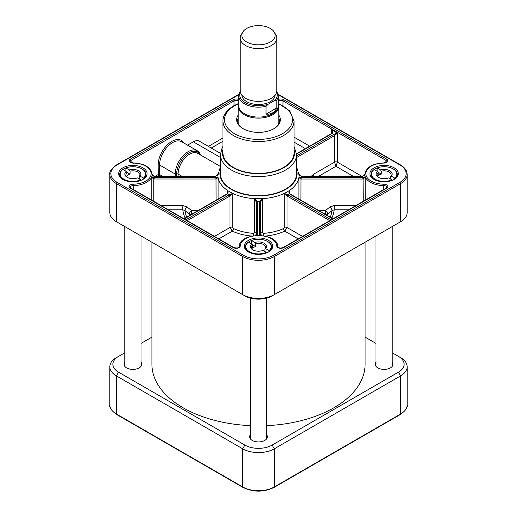 <?xml version="1.0" encoding="UTF-8"?>
<svg xmlns="http://www.w3.org/2000/svg" width="517" height="517" viewBox="0 0 517 517"><rect width="100%" height="100%" fill="white"/><g stroke="black" fill="none" stroke-linecap="round" stroke-linejoin="round"><path stroke-width="0.78" d="M125.89 171.256L125.89 167.941L129.289 169.906L130.051 171.172L130.051 174.074L126.594 172.077M130.051 174.074A7.025 4.052 0 0 0 126.962 175.606L126.962 172.704L126.226 171.45L122.897 169.531A12.692 7.328 180 0 0 120.196 174.055L120.196 176.562M140.714 180.485L140.714 179.819L137.386 177.9A8.039 4.64 0 0 1 127.201 177.337A8.039 4.64 0 0 1 126.226 171.45M139.306 179.005L139.306 176.517L140.068 176.129L143.468 178.094L143.468 179.018M251.501 243.778L251.501 240.463L254.9 242.428L255.663 243.694L255.663 246.596L252.212 244.606M255.663 246.596A7.025 4.052 0 0 0 252.574 248.128L252.574 245.226L251.844 243.979L248.515 242.053A12.692 7.328 180 0 0 245.808 246.577L245.808 249.084M266.333 253.007L266.333 252.341L263.004 250.422A8.039 4.64 0 0 1 252.819 249.86A8.039 4.64 0 0 1 251.844 243.979M264.924 251.527L264.924 249.045L265.686 248.651L269.086 250.616L269.086 251.54M140.714 179.819A12.692 7.328 180 0 1 127.331 180.64A12.692 7.328 180 0 1 120.196 174.055M125.89 167.941A12.692 7.328 180 0 1 138.892 167.598A12.692 7.328 180 0 1 145.574 174.055A12.692 7.328 180 0 1 143.468 178.094M127.583 177.544A7.025 4.052 180 0 1 125.864 174.882A7.025 4.052 180 0 1 126.962 172.704M130.051 171.172A7.025 4.052 180 0 1 139.907 174.882A7.025 4.052 180 0 1 139.306 176.517M140.068 176.129A8.039 4.64 0 0 0 138.569 170.772A8.039 4.64 0 0 0 129.289 169.906M266.333 252.341A12.692 7.328 180 0 1 252.949 253.162A12.692 7.328 180 0 1 245.808 246.577M251.501 240.463A12.692 7.328 180 0 1 264.51 240.127A12.692 7.328 180 0 1 271.192 246.577A12.692 7.328 180 0 1 269.086 250.616M253.201 250.066A7.025 4.052 180 0 1 251.475 247.404A7.025 4.052 180 0 1 252.574 245.226M255.663 243.694A7.025 4.052 180 0 1 265.525 247.404A7.025 4.052 180 0 1 264.924 249.045M265.686 248.651A8.039 4.64 0 0 0 264.181 243.294A8.039 4.64 0 0 0 254.9 242.428M377.119 171.256L377.119 167.941L380.518 169.906L381.281 171.172L381.281 174.074L377.824 172.077M381.281 174.074A7.025 4.052 0 0 0 378.192 175.606L378.192 172.704L377.462 171.45L374.134 169.531A12.692 7.328 180 0 0 371.426 174.055L371.426 176.562M391.944 180.485L391.944 179.819L388.622 177.9A8.039 4.64 0 0 1 378.431 177.337A8.039 4.64 0 0 1 377.462 171.45M390.542 179.005L390.542 176.517L391.304 176.129L394.704 178.094L394.704 179.018M391.944 179.819A12.692 7.328 180 0 1 378.567 180.64A12.692 7.328 180 0 1 371.426 174.055M377.119 167.941A12.692 7.328 180 0 1 390.128 167.598A12.692 7.328 180 0 1 396.804 174.055A12.692 7.328 180 0 1 394.704 178.094M378.819 177.544A7.025 4.052 180 0 1 377.093 174.882A7.025 4.052 180 0 1 378.192 172.704M381.281 171.172A7.025 4.052 180 0 1 391.136 174.882A7.025 4.052 180 0 1 390.542 176.517M391.304 176.129A8.039 4.64 0 0 0 389.799 170.772A8.039 4.64 0 0 0 380.518 169.906M240.237 91.173L240.198 91.373A19.795 11.426 0 0 0 238.705 95.729A19.795 11.426 0 0 0 266.035 106.295L268.355 104.13L274.488 100.589L276.802 100.078L276.802 107.95C274.643 112.493 271.05 114.567 266.035 114.167L266.035 106.295M276.802 107.95L266.035 114.167M240.437 90.83L238.705 95.729L238.705 105.675A19.795 11.426 0 0 0 258.5 117.1A19.795 11.426 0 0 0 278.295 105.675L278.295 95.729A19.795 11.426 0 0 1 276.802 100.078M241.859 95.173A16.647 9.61 0 0 0 258.5 104.512A16.647 9.61 0 0 0 275.141 95.173M238.705 103.788A20.305 11.723 0 0 0 238.195 106.392A20.305 11.723 0 0 0 258.5 118.115A20.305 11.723 0 0 0 278.805 106.392A20.305 11.723 0 0 0 278.295 103.788A34.006 19.633 0 0 1 285.022 132.048A34.006 19.633 0 0 1 235.804 134.381A34.006 19.633 0 0 1 234.453 105.882A34.006 19.633 0 0 1 238.699 103.801M246.725 28.422A16.647 9.61 0 0 0 242.783 32.054A16.647 9.61 0 0 0 258.5 44.83A16.647 9.61 0 0 0 274.217 32.054A16.647 9.61 0 0 0 246.725 28.422M242.783 32.054L241.252 34.587A18.269 10.547 0 0 0 240.231 38.064L240.231 90.818A18.269 10.547 0 0 0 258.5 101.364A18.269 10.547 0 0 0 276.769 90.818L276.769 38.064A18.269 10.547 0 0 0 275.748 34.587L274.217 32.054M240.231 38.064A18.269 10.547 0 0 0 258.5 48.611A18.269 10.547 0 0 0 276.769 38.064M243.436 128.882A20.809 12.014 180 0 1 237.691 120.59A20.809 12.014 180 0 1 238.195 117.954M278.805 117.954A20.809 12.014 180 0 1 279.309 120.59A20.809 12.014 180 0 1 273.564 128.882M238.195 115.142A21.824 12.602 0 0 0 243.068 128.675A21.824 12.602 0 0 0 273.932 128.675A21.824 12.602 0 0 0 278.805 115.142M392.235 352.801L398.471 356.4A19.291 11.135 180 0 1 398.471 372.15L272.136 445.085A19.291 11.135 180 0 1 244.864 445.085L118.529 372.15A19.291 11.135 180 0 1 118.529 356.4L124.765 352.801M141.005 343.424L151.914 337.129M365.086 337.129L375.995 343.424M118.529 356.4L116.377 357.648A22.334 12.893 0 0 0 109.83 366.76A22.334 12.893 0 0 0 116.377 375.878L242.706 448.814A22.334 12.893 0 0 0 274.294 448.814L400.623 375.878A22.334 12.893 0 0 0 407.17 366.76A22.334 12.893 0 0 0 400.623 357.648L398.471 356.4M151.914 242.227L151.914 364.278A106.586 61.536 0 0 0 250.377 425.633M266.623 425.633A106.586 61.536 0 0 0 365.086 364.278L365.086 242.227M392.235 362.197A8.879 5.131 180 0 1 392.998 364.278A8.879 5.131 180 0 1 384.118 369.403A8.879 5.131 180 0 1 375.232 364.278A8.879 5.131 180 0 1 375.995 362.197M266.623 434.719A8.879 5.131 180 0 1 267.379 436.8A8.879 5.131 180 0 1 258.5 441.925A8.879 5.131 180 0 1 249.621 436.8A8.879 5.131 180 0 1 250.377 434.719M141.005 362.197A8.879 5.131 180 0 1 141.768 364.278A8.879 5.131 180 0 1 132.882 369.403A8.879 5.131 180 0 1 124.002 364.278A8.879 5.131 180 0 1 124.765 362.197M407.17 174.468L407.17 212.597A22.334 12.893 180 0 1 400.623 221.709L274.294 294.651A22.334 12.893 180 0 1 242.706 294.651L116.377 221.709A22.334 12.893 180 0 1 109.83 212.597L109.83 174.468A22.334 12.893 0 0 0 116.377 183.587L242.706 256.522A22.334 12.893 0 0 0 274.294 256.522L400.623 183.587A22.334 12.893 0 0 0 407.17 174.468C407.021 170.629 404.772 167.437 400.416 164.884A1.015 0.588 -60 0 1 400.623 165.35M187.232 220.669L229.871 196.053L232.728 193.41L229.244 194.754L185.797 219.841M184.22 218.93L227.661 193.843C228.314 192.906 228.133 191.684 227.125 190.178L227.37 193.746M118.496 222.937A19.291 11.135 0 0 0 118.529 222.956L116.377 221.709L118.529 222.956L116.377 221.709L116.377 183.587A1.015 0.588 120 0 1 117.094 182.339A21.32 12.305 180 0 1 117.094 164.936L238.783 94.682M278.217 94.682L399.906 164.936A21.32 12.305 180 0 1 399.906 182.339A1.015 0.588 60 0 1 400.623 183.587L400.623 221.709L398.471 222.956A19.291 11.135 0 0 0 398.504 222.937M244.864 295.892L242.706 294.651L244.864 295.892A19.291 11.135 0 0 0 272.136 295.892L274.294 294.651L272.136 295.892M294.031 121.004A35.531 20.512 0 0 1 258.5 141.522A35.531 20.512 0 0 1 222.969 121.004L222.969 152.916A35.531 20.512 0 0 0 258.5 173.428A35.531 20.512 0 0 0 294.031 152.916L294.031 121.004L289.753 110.877L278.295 103.4M296.571 154.577A38.071 21.979 0 0 1 258.5 176.555A38.071 21.979 0 0 1 220.429 154.577L220.429 173.641A38.071 21.979 0 0 0 258.5 195.62A38.071 21.979 0 0 0 296.571 173.641L296.571 154.577L294.031 146.292M122.833 179.438A14.211 8.207 0 0 0 142.931 179.438A14.211 8.207 0 0 0 142.931 167.838A14.211 8.207 0 0 0 122.833 167.838A14.211 8.207 0 0 0 122.833 179.438L122.833 179.438M374.069 179.438A14.211 8.207 0 0 0 394.167 179.438A14.211 8.207 0 0 0 394.167 167.838A14.211 8.207 0 0 0 374.069 167.838A14.211 8.207 0 0 0 374.069 179.438L374.069 179.438M248.451 251.966A14.211 8.207 0 0 0 268.549 251.966A14.211 8.207 0 0 0 268.549 240.36A14.211 8.207 0 0 0 248.451 240.36A14.211 8.207 0 0 0 248.451 251.966L248.451 251.966M296.558 154.072L332.218 133.483C332.961 132.804 332.722 131.557 331.5 129.754L331.92 133.386M361.57 176.123L337.388 162.157A2.029 1.17 0 0 0 334.518 162.157L335.953 166.306L337.388 162.157L337.388 133.147L333.795 134.394A1.015 0.588 60 0 1 334.518 135.635L337.388 133.147L331.5 129.754L331.5 133.554M187.548 145.148L193.326 141.813A12.182 7.031 -60 0 1 199.413 141.206L220.481 153.375M289.63 193.746L289.875 190.178C288.867 191.684 288.686 192.906 289.339 193.843L332.78 218.93M331.203 219.841L287.756 194.754L284.272 193.41L287.129 196.053L329.768 220.669M153.795 201.365L153.795 178.992L216.067 179.011L218.09 177.583L151.798 177.473L153.795 178.992L153.917 177.59M216.067 200.195L216.003 177.596M363.083 177.59L298.91 177.583L300.933 179.011L362.831 179.011L365.202 177.473L363.083 177.59L363.205 201.365M300.997 177.596L300.933 200.195M131.098 188.602A1.015 0.588 120 0 0 130.885 188.136L130.206 187.361A3.044 1.758 180 0 1 133.199 185.603A19.291 11.135 0 0 0 152.172 174.468L154.169 176.31L215.88 176.31L217.974 173.796M374.437 179.645A13.196 7.619 180 0 1 370.922 174.468A13.196 7.619 180 0 1 377.119 168.006M393.263 168.975A13.196 7.619 180 0 1 397.314 174.468A13.196 7.619 180 0 1 393.792 179.645M299.026 173.796L301.12 176.31L362.831 176.31L364.828 174.475M260.633 235.493L260.633 202.276L262.462 198.625L259.618 201.488L259.618 235.448M263.612 235.836L263.431 233.38L262.462 232.611A2.029 1.17 0 0 0 260.633 233.774L260.633 202.276A1.015 0.788 180 0 0 259.618 201.488M123.208 179.645A13.196 7.619 180 0 1 119.685 174.468A13.196 7.619 180 0 1 125.89 168.006M142.033 168.975A13.196 7.619 180 0 1 146.078 174.468A13.196 7.619 180 0 1 142.563 179.645M248.826 252.173A13.196 7.619 180 0 1 245.304 246.99A13.196 7.619 180 0 1 251.501 240.534M267.651 241.497A13.196 7.619 180 0 1 271.696 246.99A13.196 7.619 180 0 1 268.174 252.173M184.013 143.106A19.291 11.135 120 0 0 168.684 143.603A19.291 11.135 120 0 0 158.15 165.02L158.254 176.123M159.482 176.123L159.585 174.552A1.015 0.588 0 0 0 158.15 174.552L155.43 176.123M154.169 176.31L154.169 176.31A21.32 12.305 0 0 1 154.169 177.596L154.169 179.011M215.88 179.011L215.88 177.596A42.633 24.616 0 0 1 215.88 176.31M229.871 196.053A1.015 0.588 -120 0 0 229.154 194.812A42.633 24.616 0 0 1 227.57 193.901A1.015 0.588 -120 0 0 227.066 193.849L227.066 193.849A1.015 0.588 -120 0 0 226.853 194.314M227.661 193.843A1.015 0.549 -123 0 0 227.157 193.791A1.015 0.549 -123 0 0 227.15 193.797A1.015 0.549 -123 0 0 227.112 193.823L227.125 190.178A40.604 23.446 180 0 0 232.728 193.41A40.604 23.446 0 0 0 254.538 198.625L256.367 202.276L256.367 235.493M214.51 236.418L230 227.474L232.236 231.157A2.029 1.021 114.3 0 0 233.484 228.579L232.728 227.396A2.029 1.17 0 0 0 230 227.474L230 195.969A1.015 0.549 -123 0 0 229.244 194.754M257.382 235.448L257.382 201.559A1.015 0.827 180 0 0 256.367 202.393M260.633 202.393A1.015 0.827 180 0 0 259.618 201.559A42.633 24.616 0 0 1 257.382 201.559L257.382 201.488A1.015 0.788 180 0 0 256.367 202.276L256.367 233.774A2.029 1.17 0 0 0 254.538 232.611L253.569 233.38L253.388 235.836M257.382 201.488L254.538 198.625L254.538 232.611M290.147 194.314A1.015 0.588 120 0 0 289.934 193.849A1.015 0.588 120 0 0 289.43 193.901A42.633 24.616 0 0 1 287.846 194.812A1.015 0.588 120 0 0 287.129 196.053M287.756 194.754A1.015 0.549 123 0 0 287 195.969L287 227.474A2.029 1.17 0 0 0 284.272 227.396L283.516 228.579A2.029 1.021 -114.3 0 0 284.764 231.157L287 227.474L302.49 236.418M333.077 218.756L289.843 193.791A1.015 0.549 123 0 0 289.339 193.843M262.462 232.611L262.462 198.625A40.604 23.446 0 0 0 284.272 193.41A40.604 23.446 180 0 0 289.875 190.178L289.875 193.817A1.015 0.549 123 0 0 289.843 193.791L289.417 192.544M362.831 176.31L362.831 176.31A21.32 12.305 0 0 0 362.831 177.596L362.831 179.011M301.12 176.31A42.633 24.616 0 0 1 301.12 177.596L301.12 179.011M255.398 235.578L256.367 233.774M260.633 233.774L261.602 235.578M326.117 214.736A3.044 2.482 -172.4 0 0 327.707 214.122A3.044 1.241 50.9 0 0 325.561 210.509L325.561 214.413M327.474 215.524A69.414 40.074 0 0 0 327.707 214.122L332.024 210.6A3.044 1.241 50.8 0 0 329.878 206.994L325.561 210.509L318.795 210.509M330.305 217.153A73.718 42.562 180 0 0 332.024 210.6L334.195 209.779L348.626 209.779M355.98 205.54L334.195 205.54L334.195 209.779A75.876 43.803 0 0 1 331.83 218.038M296.571 157.543L334.518 135.635L334.518 162.157L313.535 174.274A3.044 1.758 -120 0 0 314.019 176.123M191.439 214.413L191.439 210.509A3.044 1.241 -50.9 0 0 189.293 214.122A3.044 2.482 172.4 0 0 190.883 214.736M168.374 209.779L182.805 209.779L182.805 205.54L161.02 205.54M185.17 218.038A75.876 43.803 0 0 1 182.805 209.779L184.976 210.6L189.293 214.122A69.414 40.074 0 0 0 189.526 215.524M198.205 210.509L191.439 210.509L187.122 206.994A3.044 1.241 -50.8 0 0 184.976 210.6A73.718 42.562 180 0 0 186.695 217.153M276.64 92.091A18.78 10.844 180 0 1 274.488 100.589M268.355 104.13A18.78 10.844 180 0 1 247.281 103.594A18.78 10.844 180 0 1 240.36 92.091M398.471 372.15L400.623 375.878L400.623 414.007A1.015 0.588 60 0 1 400.416 414.472A1.015 0.588 60 0 1 399.906 414.421M272.136 445.085L274.294 448.814L274.294 486.943A22.334 12.893 180 0 1 242.706 486.943L116.377 414.007A22.334 12.893 180 0 1 109.83 404.889L109.83 366.76M244.864 445.085L242.706 448.814L242.706 486.943A1.015 0.588 120 0 0 242.919 487.408A1.015 0.588 120 0 0 243.423 487.357A21.32 12.305 0 0 0 273.577 487.357A1.015 0.588 60 0 0 274.081 487.408A1.015 0.588 60 0 0 274.294 486.943L400.623 414.007A22.334 12.893 180 0 0 407.17 404.889L407.17 366.76M118.529 372.15L116.377 375.878L116.377 414.007A1.015 0.588 120 0 0 116.584 414.472A1.015 0.588 120 0 0 117.094 414.421M242.706 294.651L242.706 256.522A1.015 0.588 120 0 1 243.423 255.282L117.094 182.339M234.014 247.94A1.015 0.588 120 0 0 233.807 247.559L130.885 188.136A1.015 0.588 120 0 0 130.381 188.188L233.296 247.611A4.058 2.346 0 0 0 237.691 248.128A4.058 2.346 0 0 0 240.231 245.989A18.269 10.547 180 0 1 258.5 235.61A18.269 10.547 180 0 1 276.769 245.989A4.058 2.346 0 0 0 279.309 248.128A4.058 2.346 0 0 0 283.704 247.611L386.619 188.188A4.058 2.346 0 0 0 387.517 185.648A4.058 2.346 0 0 0 383.814 184.188A18.269 10.547 180 0 1 365.842 173.641A18.269 10.547 180 0 1 383.814 163.088A4.058 2.346 0 0 0 387.517 161.627A4.058 2.346 0 0 0 386.619 159.087L283.704 99.671A4.058 2.346 0 0 0 278.295 99.497M276.769 245.989A1.015 0.827 178.4 0 1 277.784 246.79A1.015 0.827 178.4 0 0 277.784 246.79C278.198 232.01 238.802 232.01 239.216 246.79A1.015 0.827 1.6 0 1 239.216 246.79C238.776 247.986 236.973 248.244 233.807 247.559A1.015 0.588 120 0 0 233.296 247.611M294.031 149.439A36.035 20.803 180 0 1 258.5 173.725A36.035 20.803 180 0 1 222.969 149.439M399.906 164.936A1.015 0.588 -60 0 1 400.416 164.884L278.152 94.301M399.906 182.339L273.577 255.282A21.32 12.305 180 0 1 243.423 255.282M238.705 99.497A4.058 2.346 0 0 0 233.296 99.671L130.381 159.087A4.058 2.346 0 0 0 129.483 161.627A4.058 2.346 0 0 0 133.186 163.088A18.269 10.547 180 0 1 151.158 173.641A18.269 10.547 180 0 1 133.186 184.188A4.058 2.346 0 0 0 129.483 185.648A4.058 2.346 0 0 0 130.381 188.188M296.571 170.035A38.575 22.27 180 0 1 277.758 192.938A38.575 22.27 180 0 1 234.014 190.851A38.575 22.27 180 0 1 220.429 170.035M278.295 101.183A3.044 1.758 180 0 1 282.986 100.912L385.902 160.335A1.015 0.588 -60 0 1 386.619 159.087M282.986 105.617L282.986 100.912A1.015 0.588 -60 0 1 283.704 99.671M262.462 198.625A40.604 23.446 180 0 1 254.538 198.625M289.875 190.178A40.604 23.446 0 0 0 298.91 177.583L298.91 199.032M298.91 173.008A40.604 23.446 180 0 1 299.104 175.295A40.604 23.446 180 0 1 298.91 177.583M218.09 199.032L218.09 177.583A40.604 23.446 180 0 1 217.896 175.295A40.604 23.446 180 0 1 218.09 173.008M218.09 177.583A40.604 23.446 0 0 0 227.125 190.178M383.814 184.188L383.801 185.603A19.291 11.135 0 0 1 364.828 174.468C366.075 167.379 372.402 163.521 383.808 162.907L383.808 162.907C386.464 162.267 387.466 161.821 386.794 161.575A3.044 1.758 180 0 0 385.902 160.335L385.902 162.467M309.67 146.156L294.031 137.128M331.5 133.897A1.015 0.588 60 0 1 331.714 133.431A1.015 0.588 60 0 1 332.218 133.483L333.795 134.394L296.571 155.888M117.094 164.936A1.015 0.588 -120 0 0 116.584 164.884A1.015 0.588 -120 0 0 116.377 165.35M133.199 163.333L133.192 162.907C130.536 162.267 129.534 161.821 130.206 161.575A3.044 1.758 180 0 1 131.098 160.335A1.015 0.588 -120 0 0 130.381 159.087M131.098 162.467L131.098 160.335L234.014 100.912A1.015 0.588 -120 0 0 233.296 99.671M222.969 137.955L208.377 146.382M238.705 101.183A3.044 1.758 180 0 0 234.014 100.912L234.014 105.617M162.312 176.123L159.585 174.552L159.585 165.02A18.269 10.547 -60 0 1 167.56 146.628A18.269 10.547 -60 0 1 181.641 141.736L197.294 150.77A18.269 10.547 120 0 0 183.212 155.662A18.269 10.547 120 0 0 175.237 174.055L175.237 176.123M199.911 154.628A17.255 9.965 120 0 0 186.204 154.796A17.255 9.965 120 0 0 176.672 174.055A1.015 0.588 180 0 1 175.237 174.055L159.585 165.02A1.015 0.588 0 0 0 158.15 165.02M200.46 154.945A18.269 10.547 120 0 0 197.294 150.77L200.674 155.068M274.294 294.651L274.294 256.522A1.015 0.588 60 0 0 273.577 255.282M282.986 247.94A1.015 0.588 60 0 1 283.193 247.559A1.015 0.588 60 0 1 283.704 247.611M385.902 188.602A1.015 0.588 60 0 1 386.115 188.136A1.015 0.588 60 0 1 386.619 188.188M365.202 200.215L365.202 177.473A19.291 11.135 180 0 1 364.828 175.295A19.291 11.135 180 0 1 364.84 174.882M277.784 246.79C276.776 246.745 280.233 249.097 283.193 247.559L386.115 188.136L386.794 187.361A3.044 1.758 180 0 0 383.801 185.603L383.801 189.474M239.216 246.79A1.015 0.827 1.6 0 1 240.231 245.989M152.16 174.882A19.291 11.135 180 0 1 152.172 175.295L152.172 174.468C150.925 167.379 144.598 163.521 133.192 162.907L133.186 163.088M133.199 189.474L133.186 184.188M152.172 175.295A19.291 11.135 180 0 1 151.798 177.473L151.798 200.215M178.107 176.123L178.107 174.055A1.015 0.588 180 0 0 176.672 174.055L176.672 176.123M193.326 141.813L220.429 157.465M220.429 166.474L197.714 153.355A16.24 9.377 -60 0 0 185.196 157.711A16.24 9.377 -60 0 0 178.107 174.055L181.693 176.123M187.122 206.994L182.805 205.54M232.728 227.396L232.728 193.41M332.095 132.358L331.714 133.431L296.545 153.736M211.246 148.043L222.969 141.27M218.814 238.906L232.236 231.157A42.633 24.616 0 0 0 251.999 236.095M236.308 248.108A73.718 42.562 180 0 1 234.007 247.669M265.001 236.095A42.633 24.616 0 0 0 284.764 231.157L298.186 238.906M282.993 247.669A73.718 42.562 180 0 1 280.692 248.108M334.195 205.54L329.878 206.994M313.535 174.274L311.434 176.123M318.944 176.123L335.953 166.306L352.956 176.123M294.031 142.104L305.36 148.644M253.569 233.38A40.604 23.446 180 0 1 233.484 228.579M284.272 193.41L284.272 227.396M283.516 228.579A40.604 23.446 180 0 1 263.431 233.38M266.623 438.875L266.623 298.122M250.377 438.875L250.377 298.122M141.005 366.353L141.005 235.933M124.765 366.353L124.765 226.556M392.235 366.353L392.235 226.556M375.995 366.353L375.995 235.933M145.574 174.055L145.574 176.562M271.192 246.577L271.192 249.084M396.804 174.055L396.804 176.562M276.763 91.115L278.295 95.729M278.805 123.227L278.805 106.392M238.195 123.227L238.195 106.392M109.83 404.889C109.152 407.435 111.401 410.627 116.584 414.472L242.919 487.408C253.304 492.365 263.696 492.365 274.081 487.408L400.416 414.472C405.599 410.627 407.848 407.435 407.17 404.889M222.969 121.004C222.749 117.605 224.54 111.381 233.69 105.804L238.705 103.4M220.429 154.577L222.168 147.688L222.969 146.292M299.104 175.295L296.571 166.758M220.429 166.758L217.896 175.295M109.83 174.468C109.152 171.922 111.401 168.729 116.584 164.884L238.848 94.301M364.828 174.468L364.828 175.295M365.015 173.919C365.054 174.494 364.414 175.224 363.102 176.11L300.984 176.123C299.789 175.618 299.117 174.72 298.962 173.428M218.038 173.428C218.142 173.292 217.819 175.522 216.016 176.123L153.898 176.11C153.723 176.659 151.714 174.203 151.966 173.854M227.157 193.791L183.923 218.756M227.583 192.544L227.15 193.797M233.904 247.611L236.463 248.102M280.537 248.102L283.096 247.611"/></g></svg>
